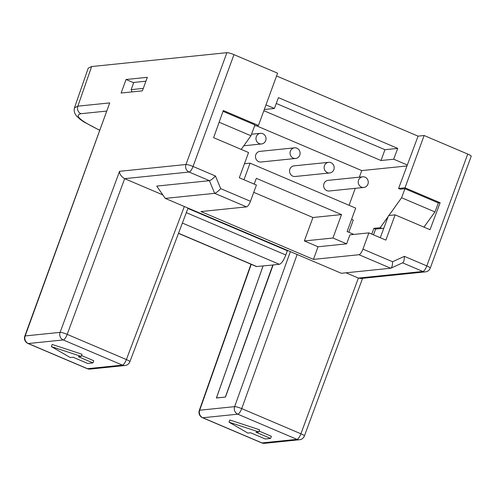 <?xml version="1.0" encoding="UTF-8"?>
<svg xmlns="http://www.w3.org/2000/svg" width="496" height="496" viewBox="0 0 496 496"><rect width="100%" height="100%" fill="white"/><g stroke="black" fill="none" stroke-linecap="round" stroke-linejoin="round"><path stroke-width="0.74" d="M178.467 233.374L256.376 266.513L263.091 265.974M288.139 250.654L287.345 250.74L285.82 254.981C283.607 260.586 281.437 263.692 279.304 264.287L182.373 223.064M263.054 265.955L216.392 398.003L225.469 397.073L273.147 264.92L279.304 264.287M256.891 266.588L178.517 233.25M253.747 192.33L312.945 217.508L304.364 240.944L318.06 246.772L313.441 259.389L358.986 254.721A5.797 1.767 -67 0 0 362.936 249.141L368.888 232.878L385.869 240.101L395.107 214.861L388.535 215.531L380.277 237.727M254.634 125.872L258.447 125.476L223.299 110.527L213.621 137.671L248.552 152.526L239.314 177.773L256.413 185.045L250.461 201.302A5.797 1.767 113 0 1 246.512 206.882L200.967 211.556L313.441 259.389M395.107 214.861L430.013 229.71L440.132 202.752L438.383 202.932L434.949 211.928L423.944 227.125M383.811 228.228L375.602 229.071L373.494 234.837M276.57 75.962L418.066 136.146L424.136 135.52L405.003 187.81L398.592 188.468L400.297 189.193L404.953 188.716L401.593 197.743L434.949 211.928M362.936 249.141L392.559 261.745L404.383 256.351L426.814 265.893L467.734 154.064L424.136 135.52M467.734 154.064A5.797 0.918 20.1 0 1 471.2 156.259L430.274 268.088A5.797 0.918 20.1 0 0 426.814 265.893A5.797 1.767 113 0 1 422.865 271.473L402.535 262.824M88.245 68.126L91.617 66.551L77.853 106.169L109.728 102.901L25.172 335.941L60.109 332.357L119.542 171.318L185.981 164.505L226.901 52.675L91.617 66.551M226.901 52.675A5.797 0.918 20.1 0 1 233.969 54.634L193.043 166.464L215.475 176.006L220.695 188.641L250.461 201.302M258.447 125.476L277.586 73.185L233.969 54.634M246.512 206.882L214.644 193.328L209.424 180.687L156.717 186.093L165.261 198.394L341.335 273.284L390.718 268.218L358.986 254.721M162.837 194.903L124.632 178.653C121.167 176.489 119.468 174.046 119.542 171.318M187.91 208.444L287.345 250.74M358.403 278.082L422.865 271.473A5.797 5.444 -95.9 0 0 425.425 271.864L360.735 278.498L358.403 278.082L345.991 272.806M126.058 79.503L147.337 77.32L142.383 90.849L121.111 93.025L126.058 79.503L133.66 82.739M318.06 246.772L346.636 243.84L349.934 234.825L368.888 232.878M145.917 81.189L133.771 82.435L131.136 89.646L143.282 88.4M219.127 122.221L250.951 135.761L254.981 124.93L223.008 111.333M440.132 202.752L405.003 187.81M438.383 202.932L404.953 188.716M418.066 136.146L398.592 188.468M258.807 431.954L259.6 429.79L229.797 420.007L229.009 422.17L247.851 433.076L250.672 432.791L265.255 438.991L270.574 438.445L255.992 432.245L258.807 431.954L229.009 422.17M270.574 438.445L271.368 436.282L259.129 431.08M81.183 356.401L51.379 346.617L70.221 357.529L73.042 357.238L87.625 363.438L92.944 362.898L78.362 356.692L81.183 356.401L81.97 354.237L52.173 344.453L51.379 346.617M81.499 355.527L93.738 360.735L92.944 362.898M24.8 336.121A5.834 5.834 0 0 0 27.999 343.486A5.834 1.779 113 0 0 28.303 343.523L87.482 368.695L122.419 365.112L63.24 339.946L28.303 343.523A5.834 5.481 84.1 0 1 25.172 335.941A5.834 0.973 -160.1 0 0 24.8 336.127L109.728 102.901M220.695 188.641C218.11 191.369 216.089 192.932 214.644 193.328L165.261 198.394M74.375 108.233L74.45 107.837M74.456 107.824L77.853 106.169A5.797 5.444 84.1 0 0 80.966 113.708C73.991 115.295 80.185 120.757 99.553 130.107M392.559 261.745C392.547 265.236 392.001 267.375 390.935 268.156M404.383 256.351C404.364 259.848 403.825 261.987 402.752 262.768L391.065 268.1M124.632 178.653L189.094 172.044L209.424 180.687C210.868 180.296 212.889 178.734 215.475 176.006M304.364 240.944L332.94 238.018L341.521 214.576L312.945 217.508M341.521 214.576L256.314 178.337L254.206 184.103M381.92 228.427L380.215 227.701L373.897 228.346L375.602 229.071M373.897 228.346L371.789 234.112M353.884 234.422L347.126 231.545L355.706 208.103L250.052 163.165L243.982 179.757M346.636 243.84L332.94 238.018M380.215 227.701L388.139 216.597M388.926 215.493L401.593 197.743M256.246 125.705L361.764 170.587L406.974 165.949M361.764 170.587L359.358 177.159M355.266 188.331L349.066 205.282M351.59 219.344L353.257 220.05L348.793 232.252M250.951 135.761L241.211 149.401M264.294 109.517L274.406 108.475L265.98 104.898M407.321 165.013L393.688 159.216L380.996 160.518L263.86 110.695M328.612 162.322L294.041 165.862A5.351 5.022 84.1 0 0 289.59 171.697A5.351 5.022 84.1 0 0 295.132 176.502L329.704 172.961A5.351 5.022 -95.9 0 1 324.161 168.15A5.351 5.022 -95.9 0 1 328.612 162.322A5.351 5.022 -95.9 0 1 330.968 162.682A5.351 5.022 -95.9 0 1 334.137 168.404A5.351 5.022 -95.9 0 1 329.704 172.961M294.531 147.827L259.96 151.367A5.351 5.022 84.1 0 0 255.508 157.201A5.351 5.022 84.1 0 0 261.051 162.006L295.622 158.466A5.351 5.022 -95.9 0 1 290.079 153.655A5.351 5.022 -95.9 0 1 294.531 147.827A5.351 5.022 -95.9 0 1 296.887 148.186A5.351 5.022 -95.9 0 1 300.055 153.903A5.351 5.022 -95.9 0 1 295.622 158.466M362.694 176.818L328.123 180.364A5.351 5.022 84.1 0 0 323.671 186.192A5.351 5.022 84.1 0 0 329.214 191.003L363.785 187.457A5.351 5.022 -95.9 0 1 358.242 182.646A5.351 5.022 -95.9 0 1 362.694 176.818A5.351 5.022 -95.9 0 1 365.05 177.177A5.351 5.022 -95.9 0 1 368.218 182.9A5.351 5.022 -95.9 0 1 363.785 187.457M244.447 163.742L250.052 163.165M274.406 108.475L278.43 97.65L397.718 148.391L393.688 159.216M397.718 148.391L384.958 149.699L276.266 103.466M380.996 160.518L384.958 149.699M262.806 133.691A5.351 5.022 -95.9 0 1 265.974 139.407A5.351 5.022 -95.9 0 1 261.535 143.964A5.351 5.022 -95.9 0 1 255.998 139.159A5.351 5.022 -95.9 0 1 260.443 133.325A5.351 5.022 -95.9 0 1 262.806 133.691M273.122 265L263.116 265.893L216.461 397.941L225.469 397.073M272.874 264.895L225.364 397.029M132.066 91.903L131.136 89.646M251.236 264.331L199.683 410.223L234.62 406.639L290.365 251.602M106.454 111.098L80.966 113.708M199.318 410.397A5.834 5.834 0 0 0 202.529 417.719A5.834 1.779 113 0 0 202.833 417.762L262.012 442.928L296.949 439.351L237.77 414.179L202.833 417.762A5.834 5.481 -95.9 0 1 199.683 410.223A5.834 0.955 19.5 0 0 199.311 410.409L250.97 264.213M297.141 254.485L241.732 408.611L300.905 433.783L358.372 278.07M234.62 406.639A5.834 0.862 19.8 0 1 241.732 408.611A5.834 1.779 113 0 1 237.77 414.179A5.834 5.481 -95.9 0 1 234.62 406.639M124.663 178.665L67.196 334.378L126.375 359.544L184.326 206.497M129.859 361.758A5.834 5.834 0 0 1 124.998 365.509A5.834 5.481 -95.9 0 1 122.419 365.112A5.834 1.779 -67 0 0 126.375 359.544A5.834 0.893 20.7 0 1 129.859 361.77L188.046 208.084M90.055 369.092A5.834 5.481 -95.9 0 1 87.482 368.695A5.834 1.779 -67 0 1 87.178 368.658A5.834 5.834 0 0 0 90.055 369.092L124.998 365.509M67.196 334.378A5.834 1.779 113 0 1 63.24 339.946A5.834 5.481 84.1 0 1 60.109 332.357A5.834 0.874 20.3 0 1 67.196 334.378M202.529 417.719L261.708 442.891A5.834 1.779 -67 0 0 262.012 442.928A5.834 5.481 84.1 0 0 264.585 443.325L299.528 439.741A5.834 5.481 84.1 0 1 296.949 439.351A5.834 1.779 -67 0 0 300.905 433.783A5.834 0.874 20.3 0 1 304.401 435.959L362.582 278.306M189.094 172.044A5.797 5.444 -95.9 0 1 185.981 164.505A5.797 0.918 -159.9 0 1 193.043 166.464A5.797 1.767 -67 0 1 189.094 172.044M186.316 212.654L285.82 254.981M27.999 343.486L87.178 368.658M261.708 442.891A5.834 5.834 0 0 0 264.585 443.325M299.528 439.741A5.834 5.834 0 0 0 304.408 435.953M88.145 68.411L74.363 108.091M74.499 107.837L74.109 110.217L74.716 113.162L76.446 115.94L80.03 119.263L83.979 121.985L99.522 130.188M425.425 271.864A5.797 5.797 0 0 0 430.274 268.088M243.796 145.787L261.535 143.964M251.515 134.242L260.443 133.325"/></g></svg>
